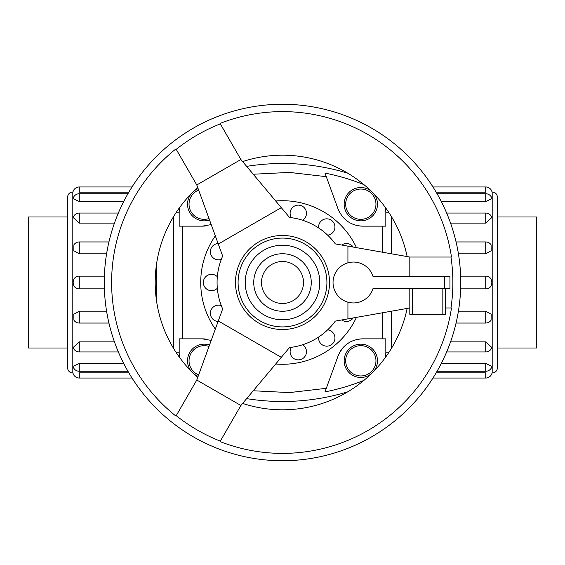 <?xml version="1.0" encoding="UTF-8"?>
<svg xmlns="http://www.w3.org/2000/svg" width="565" height="565" viewBox="0 0 565 565"><rect width="100%" height="100%" fill="white"/><g stroke="black" fill="none" stroke-linecap="round" stroke-linejoin="round"><path stroke-width="0.85" d="M179.691 357.589A28.624 28.624 0 0 1 179.176 352.193L179.176 338.852L182.403 338.852L182.785 282.5L182.403 226.148L179.176 226.148L179.176 212.807A28.624 28.624 0 0 1 179.691 207.412M182.403 338.852L202.348 338.852L211.211 340.405M363.895 380.393A219.439 219.439 0 0 1 324.995 391.891L326.295 388.325L289.407 392.59L253.254 390.761M326.295 388.325L338.025 356.098C342.849 345.067 351.063 339.318 362.652 338.852L382.597 338.852L382.328 312.805M382.328 252.195L382.597 226.148L362.652 226.148C351.063 225.682 342.849 219.933 338.025 208.902L324.995 173.109A219.439 219.439 0 0 1 363.895 184.607M253.254 174.239L289.407 172.41L326.295 176.675M211.211 224.595L202.348 226.148L182.403 226.148M356.473 247.632A81.777 81.777 0 0 0 275.706 201.006M215.314 235.873A81.777 81.777 0 0 0 215.314 329.127M275.706 363.994A81.777 81.777 0 0 0 356.473 317.368M341.719 245.033A8.178 8.178 0 0 1 353.174 247.053M318.632 227.963A8.178 8.178 0 0 1 325.828 218.881A8.178 8.178 0 0 1 334.883 226.106A8.178 8.178 0 0 1 327.629 235.139A65.427 65.427 0 0 1 335.328 243.903A65.427 65.427 0 0 0 289.513 217.454A65.427 65.427 0 0 1 291.392 217.68A8.178 8.178 0 0 1 293.934 206.38A8.178 8.178 0 0 1 305.227 208.958A8.178 8.178 0 0 1 302.614 220.244M221.289 259.406A8.178 8.178 0 0 1 210.533 253.311A8.178 8.178 0 0 1 218.104 243.536M217.327 288.256A8.178 8.178 0 0 1 205.745 288.291A8.178 8.178 0 0 1 205.745 276.709A8.178 8.178 0 0 1 217.327 276.744M218.104 321.464A8.178 8.178 0 0 1 210.533 311.689A8.178 8.178 0 0 1 221.289 305.594M302.614 344.756A8.178 8.178 0 0 1 305.227 356.042A8.178 8.178 0 0 1 293.934 358.62A8.178 8.178 0 0 1 291.392 347.32A65.427 65.427 0 0 1 289.513 347.546A65.427 65.427 0 0 0 335.328 321.097A65.427 65.427 0 0 1 327.629 329.861A8.178 8.178 0 0 1 334.883 338.894A8.178 8.178 0 0 1 325.828 346.119A8.178 8.178 0 0 1 318.632 337.037M353.174 317.947A8.178 8.178 0 0 1 341.719 319.967M209.008 346.458A15.142 15.142 0 0 0 189.042 360.809A15.142 15.142 0 0 0 198.654 374.913M209.53 345.031A16.66 16.66 0 0 0 191.125 371.156M193.844 373.875A16.66 16.66 0 0 0 198.138 376.332M198.654 190.087A15.142 15.142 0 0 0 189.042 204.191A15.142 15.142 0 0 0 209.008 218.542M191.125 193.844A16.66 16.66 0 0 0 209.53 219.969M198.138 188.668A16.66 16.66 0 0 0 193.844 191.125M345.667 360.809A15.142 15.142 0 0 0 368.387 373.924A15.142 15.142 0 0 0 368.387 347.694A15.142 15.142 0 0 0 345.667 360.809M373.875 371.156A16.66 16.66 0 0 0 366.29 345.081A16.66 16.66 0 0 0 344.156 360.809A16.66 16.66 0 0 0 371.156 373.875M345.667 204.191A15.142 15.142 0 0 0 368.387 217.306A15.142 15.142 0 0 0 368.387 191.076A15.142 15.142 0 0 0 345.667 204.191M371.156 191.125A16.66 16.66 0 0 0 344.156 204.191A16.66 16.66 0 0 0 366.29 219.919A16.66 16.66 0 0 0 373.875 193.844M67.567 348.005L28.25 348.005L28.25 216.995L67.567 216.995M497.433 216.995L536.75 216.995L536.75 348.005L497.433 348.005M156.689 263.029L156.689 301.971M67.567 282.5L67.567 197.227C67.878 194.042 69.622 192.291 72.807 191.987L72.807 373.013C69.622 372.709 67.878 370.958 67.567 367.773L67.567 282.5M72.807 373.013L72.97 373.013A6.462 6.462 0 0 0 79.277 378.041L79.277 372.794C71.148 373.034 71.148 373.034 79.277 372.794C71.148 373.034 71.148 373.034 79.277 372.794L128.827 372.794M79.277 363.493L79.277 371.262A6.462 6.462 0 0 1 72.998 366.353L79.277 363.493L123.728 363.493M79.277 341.86L79.277 351.953A6.462 6.462 0 0 1 73.132 347.51L79.277 341.86L114.434 341.86M79.277 311.188L79.277 323.053A6.462 6.462 0 0 1 73.909 320.2L73.775 314.26L79.277 311.188L106.587 311.188M104.377 288.849L79.277 288.849C71.148 289.252 71.148 275.748 79.277 276.151L104.377 276.151M106.587 253.812L79.277 253.812L73.775 250.74L73.909 244.8A6.462 6.462 0 0 1 79.277 241.947L108.939 241.947M114.434 223.14L79.277 223.14L73.132 217.49A6.462 6.462 0 0 1 79.277 213.047L118.353 213.047M123.728 201.507L79.277 201.507L72.998 198.647A6.462 6.462 0 0 1 79.277 193.739L127.937 193.739M128.827 192.206L79.277 192.206C71.148 191.966 71.148 191.966 79.277 192.206C71.148 191.966 71.148 191.966 79.277 192.206L79.277 186.959A6.462 6.462 0 0 0 72.97 191.987L72.807 191.987M497.433 282.5L497.433 367.773C497.122 370.958 495.378 372.709 492.193 373.013L492.193 191.987C495.378 192.291 497.122 194.042 497.433 197.227L497.433 282.5M492.193 191.987L492.03 191.987A6.462 6.462 0 0 0 485.723 186.959L485.723 192.206C493.852 191.966 493.852 191.966 485.723 192.206C493.852 191.966 493.852 191.966 485.723 192.206L436.173 192.206M485.723 201.507L485.723 193.739A6.462 6.462 0 0 1 492.002 198.647L485.723 201.507L441.272 201.507M485.723 223.14L485.723 213.047A6.462 6.462 0 0 1 491.868 217.49L485.723 223.14L450.566 223.14M485.723 253.812L485.723 241.947A6.462 6.462 0 0 1 491.091 244.8L491.225 250.74L485.723 253.812L458.413 253.812M460.623 276.151L485.723 276.151C493.852 275.748 493.852 289.252 485.723 288.849L460.623 288.849M458.413 311.188L485.723 311.188L491.225 314.26L491.091 320.2A6.462 6.462 0 0 1 485.723 323.053L456.061 323.053M450.566 341.86L485.723 341.86L491.868 347.51A6.462 6.462 0 0 1 485.723 351.953L446.647 351.953M441.272 363.493L485.723 363.493L492.002 366.353A6.462 6.462 0 0 1 485.723 371.262L437.063 371.262M436.173 372.794L485.723 372.794C493.852 373.034 493.852 373.034 485.723 372.794C493.852 373.034 493.852 373.034 485.723 372.794L485.723 378.041A6.462 6.462 0 0 0 492.03 373.013L492.193 373.013M197.722 187.524A127.316 127.316 0 0 0 197.722 377.477M407.146 256.567A127.316 127.316 0 0 0 242.639 161.59M242.639 403.41A127.316 127.316 0 0 0 407.146 308.434M104.264 282.5A178.236 178.236 0 0 0 371.622 436.858A178.236 178.236 0 0 0 371.622 128.142A178.236 178.236 0 0 0 104.264 282.5M175.962 148.892A170.884 170.884 0 0 0 175.962 416.108L176.216 415.656A170.376 170.376 0 0 0 220.322 441.124L220.06 441.569A170.884 170.884 0 0 0 451.477 307.96L450.962 307.96A170.376 170.376 0 0 0 450.962 257.04L451.477 257.04A170.884 170.884 0 0 0 220.06 123.431L220.322 123.876A170.376 170.376 0 0 0 176.216 149.344L175.962 148.892M176.216 149.344L196.79 184.974L222.659 256.051A65.427 65.427 0 0 0 222.659 308.949L196.79 380.026L176.216 415.656M372.985 276.37A20.446 20.446 0 0 0 341.514 265.924A20.446 20.446 0 0 0 341.514 299.076A20.446 20.446 0 0 0 372.985 288.63L449.938 288.63L449.938 276.37L372.985 276.37M245.21 282.5A37.29 37.29 0 0 0 301.145 314.797A37.29 37.29 0 0 0 301.145 250.203A37.29 37.29 0 0 0 245.21 282.5M235.478 282.5A47.022 47.022 0 0 1 306.011 241.778A47.022 47.022 0 0 1 306.011 323.222A47.022 47.022 0 0 1 235.478 282.5A47.022 47.022 0 0 1 306.011 241.778A47.022 47.022 0 0 1 306.011 323.222A47.022 47.022 0 0 1 235.478 282.5M442.84 314.331L445.46 314.331L445.46 288.863L409.816 288.863L409.816 314.331L442.84 314.331L442.84 288.863M445.46 307.96L450.962 307.96M450.962 257.04L409.816 257.04L409.816 276.37M409.816 257.04L347.927 246.128L347.927 262.824M347.927 246.128L335.328 243.903M289.513 217.454L240.895 159.514L220.322 123.876M218.288 244.031L281.292 207.652M220.322 441.124L240.895 405.486L281.292 357.348L218.288 320.969M281.292 357.348L289.513 347.546M335.328 321.097L409.816 307.96M347.927 302.176L347.927 318.872M196.79 184.974L240.895 159.514M240.895 405.486L196.79 380.026M246.651 398.622A224.891 224.891 0 0 0 347.729 391.835M173.723 216.346L173.723 348.654M347.729 173.165A224.891 224.891 0 0 0 246.651 166.378M391.277 348.654L391.277 311.23M391.277 253.77L391.277 216.346M385.309 207.412A28.624 28.624 0 0 1 385.824 212.807L385.824 226.148L382.597 226.148M359.7 225.979A26.209 26.209 0 0 0 362.652 226.148M382.597 338.852L385.824 338.852L385.824 352.193A28.624 28.624 0 0 1 385.309 357.589M205.3 339.021A26.209 26.209 0 0 0 202.348 338.852M202.348 226.148A26.209 26.209 0 0 0 205.3 225.979M362.652 338.852A26.209 26.209 0 0 0 359.7 339.021M351.508 341.338A26.209 26.209 0 0 0 339.268 353.224M79.277 253.812L79.277 241.947M79.277 201.507L79.277 193.739M79.277 288.849L79.277 276.151M79.277 223.14L79.277 213.047M485.723 311.188L485.723 323.053M485.723 363.493L485.723 371.262M485.723 276.151L485.723 288.849M485.723 341.86L485.723 351.953M261.496 282.5A21.004 21.004 0 0 0 293.002 300.686A21.004 21.004 0 0 0 293.002 264.314A21.004 21.004 0 0 0 261.496 282.5M253.734 282.5A28.766 28.766 0 0 0 296.879 307.409A28.766 28.766 0 0 0 296.879 257.591A28.766 28.766 0 0 0 253.734 282.5M238.091 282.5A44.409 44.409 0 0 0 304.704 320.962A44.409 44.409 0 0 0 304.704 244.038A44.409 44.409 0 0 0 238.091 282.5M444.697 288.63L444.697 276.37M412.436 288.863L412.436 314.331M389.045 352.193L385.824 352.193M389.045 212.807L385.824 212.807M175.955 212.807L179.176 212.807M175.955 352.193L179.176 352.193M79.277 371.262L127.937 371.262M79.277 323.053L108.939 323.053M79.277 351.953L118.353 351.953M79.277 378.041L132.033 378.041M79.277 186.959L132.033 186.959M485.723 193.739L437.063 193.739M485.723 241.947L456.061 241.947M485.723 213.047L446.647 213.047M485.723 186.959L432.967 186.959M485.723 378.041L432.967 378.041"/></g></svg>
